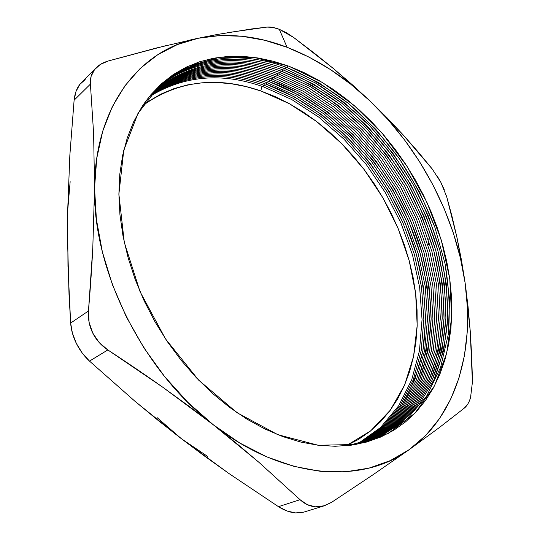 <?xml version="1.0" encoding="UTF-8"?>
<svg xmlns="http://www.w3.org/2000/svg" width="540" height="540" viewBox="0 0 540 540"><rect width="100%" height="100%" fill="white"/><g stroke="black" fill="none" stroke-linecap="round" stroke-linejoin="round"><path stroke-width="0.81" d="M288.549 66.083L322.265 82.391L353.896 105.26L382.428 133.589L406.991 166.266L426.836 202.169L441.295 240.125L449.759 278.897L451.69 317.142L446.654 353.396L434.396 386.019L414.862 413.276L388.375 433.343L355.718 444.494L318.222 445.257L300.773 442.064L282.953 436.658L264.992 429.037L247.111 419.243L229.547 407.342L212.551 393.464L196.371 377.75L181.224 360.403L167.353 341.638L154.946 321.719L144.187 300.922L135.209 279.545L128.142 257.877L123.039 236.237L119.954 214.907L118.881 194.171L119.786 174.278L122.614 155.473L127.258 137.943L133.623 121.878L141.561 107.413L150.93 94.648L161.568 83.666L173.326 74.52L186.03 67.23L199.517 61.796L213.638 58.205L228.231 56.41L243.155 56.369L258.262 58.01L273.436 61.277L288.549 66.083L303.487 72.34L318.148 79.974L332.431 88.884L346.241 98.989L359.512 110.187L372.148 122.398L384.089 135.513L395.253 149.452L405.587 164.119L415.024 179.415L423.509 195.244L430.981 211.511L437.393 228.116L442.692 244.951L446.83 261.913L449.759 278.897L451.433 295.778L451.818 312.444L450.88 328.759L448.585 344.608L444.913 359.843L439.85 374.321L433.384 387.902L425.527 400.43L416.293 411.764L405.715 421.74L393.842 430.211L380.747 437.036L366.518 442.064L351.263 445.183L335.111 446.276L318.222 445.257L277.83 434.7L237.019 412.695L198.619 380.099L165.49 338.857L140.117 291.816L124.294 242.399L118.881 194.171L123.761 150.322L137.97 113.407L159.975 85.124L187.913 66.339L219.841 57.213L253.935 57.375L288.549 66.083M348.226 445.554L379.809 436.82L406.168 419.924L426.56 396.272L440.6 367.355L448.227 334.645C450.245 311.452 449.165 287.678 444.98 263.318L434.808 227.151C425.486 203.391 413.775 180.738 399.681 159.192C384.399 138.557 367.369 120.008 348.584 103.545C329.009 88.533 308.502 76.552 287.064 67.608L287.543 65.711L287.064 67.608L318.722 82.66L348.584 103.545L375.82 129.364L399.681 159.192L419.539 192.112L434.808 227.151L444.98 263.318L449.591 299.545L448.227 334.645L440.6 367.355L426.56 396.272L406.168 419.924L379.809 436.82L348.226 445.554M371.358 440.174L397.541 425.999L418.554 405.459L433.991 379.796L443.711 350.257L447.775 318.053L446.371 284.303L439.803 250.047L428.429 216.216L412.655 183.701L392.931 153.32L369.752 125.881L343.676 102.155L315.326 82.917L285.431 68.918L285.869 67.176L285.431 68.918L315.326 82.917C334.651 94.905 352.796 109.222 369.752 125.881C385.85 143.627 400.147 162.898 412.655 183.701C423.995 205.132 433.04 227.246 439.803 250.047C445.149 272.984 447.802 295.65 447.775 318.053C446.121 340.018 441.531 360.599 433.991 379.796L418.554 405.459L397.541 425.999L371.358 440.174M370.359 440.519L396.313 426.155L417.116 405.506L432.378 379.809C439.81 360.619 444.319 340.072 445.905 318.161C445.878 295.826 443.178 273.233 437.812 250.391C428.031 216.31 412.034 183.512 390.98 154.13C376.11 135.243 359.735 118.28 341.861 103.248C323.312 89.525 303.953 78.516 283.797 70.213L284.229 68.479L283.797 70.213L313.598 84.125L341.861 103.248L367.862 126.839L390.98 154.13L410.663 184.349L426.425 216.709L437.812 250.391L444.427 284.519L445.905 318.161L441.95 350.298L432.378 379.809L417.116 405.506L396.313 426.155L370.359 440.519M369.36 440.849L395.091 426.303L415.685 405.554L430.765 379.816L440.195 350.332L444.035 318.269L442.483 284.735L435.827 250.742L424.427 217.208L408.686 185.004L389.036 154.933L365.978 127.791L340.051 104.342L311.877 85.334L282.17 71.51L282.602 69.782L282.17 71.51C302.265 79.751 321.557 90.7 340.051 104.342L365.978 127.791C381.989 145.341 396.225 164.41 408.686 185.004C419.992 206.226 429.044 228.137 435.827 250.742C441.221 273.49 443.954 296.001 444.035 318.269C442.523 340.126 438.095 360.639 430.765 379.816L415.685 405.554L395.091 426.303L369.36 440.849M368.361 441.173L393.869 426.445L414.261 405.594L429.158 379.829L438.446 350.365L442.179 318.377L440.552 284.951L433.856 251.087L422.442 217.701L406.708 185.652L387.099 155.736L364.102 128.743L338.249 105.428L310.163 86.535L280.55 72.799L280.982 71.084L280.55 72.799L310.163 86.535C329.306 98.3 347.288 112.374 364.102 128.743C380.072 146.198 394.274 165.166 406.708 185.652C418.007 206.766 427.052 228.582 433.856 251.087C439.263 273.746 442.037 296.176 442.179 318.377C440.728 340.18 436.388 360.659 429.158 379.829L414.261 405.594L393.869 426.445L368.361 441.173M367.362 441.484L392.648 426.58L412.837 405.628L427.558 379.829L436.698 350.399L440.323 318.485L438.622 285.167L431.885 251.438L420.458 218.194L404.744 186.3L385.169 156.539L362.232 129.695L336.454 106.508L308.455 87.73L278.93 74.088L279.362 72.374L278.93 74.088L308.455 87.73L336.454 106.508L362.232 129.695L385.169 156.539L404.744 186.3L420.458 218.194L431.885 251.438L438.622 285.167L440.323 318.485L436.698 350.399L427.558 379.829L412.837 405.628L392.648 426.58L367.362 441.484M366.363 441.781L391.426 426.701L411.413 405.655L425.959 379.836L434.957 350.433L438.473 318.593L436.698 285.383L429.921 251.782L418.48 218.687L402.779 186.948L383.252 157.343L360.362 130.639L334.665 107.588L306.747 88.925L277.324 75.364L277.749 73.663L277.324 75.364L306.747 88.925L334.665 107.588L360.362 130.639L383.252 157.343L402.779 186.948L418.48 218.687L429.921 251.782L436.698 285.383L438.473 318.593L434.957 350.433L425.959 379.836L411.413 405.655L391.426 426.701L366.363 441.781M365.364 442.071L390.211 426.823L409.988 405.682L424.366 379.836L433.222 350.467L436.631 318.701L434.781 285.599L427.957 252.126L416.509 219.179L400.822 187.589L381.328 158.139L358.506 131.585L332.876 108.668L305.053 90.119L275.717 76.646L276.149 74.945L275.717 76.646L305.053 90.119L332.876 108.668L358.506 131.585L381.328 158.139L400.822 187.589L416.509 219.179L427.957 252.126L434.781 285.599L436.631 318.701L433.222 350.467L424.366 379.836L409.988 405.682L390.211 426.823L365.364 442.071M364.372 442.348L388.989 426.938L408.571 405.702L422.773 379.836L431.487 350.494L434.788 318.809L432.871 285.815L426.006 252.477L414.545 219.672L398.878 188.237L379.418 158.936L356.65 132.53L331.101 109.742L303.359 91.3L274.124 77.915L274.543 76.228L274.124 77.915L303.359 91.3L331.101 109.742L356.65 132.53L379.418 158.936L398.878 188.237L414.545 219.672L426.006 252.477L432.871 285.815L434.788 318.809L431.487 350.494L422.773 379.836L408.571 405.702L388.989 426.938L364.372 442.348M363.373 442.618L387.774 427.039L407.153 405.722L421.187 379.829L429.759 350.527L432.959 318.917L430.961 286.031L424.062 252.821L412.587 220.165L396.934 188.879L377.514 159.732L354.807 133.468L329.326 110.815L301.671 92.489L272.531 79.184L272.95 77.504L272.531 79.184L301.671 92.489L329.326 110.815L354.807 133.468L377.514 159.732L396.934 188.879L412.587 220.165L424.062 252.821L430.961 286.031L432.959 318.917L429.759 350.527L421.187 379.829L407.153 405.722L387.774 427.039L363.373 442.618M362.381 442.881L386.559 427.14L405.743 405.736L419.6 379.823C426.222 360.733 430.063 340.463 431.129 319.019C430.663 297.223 427.66 275.272 422.118 253.166C400.12 176.114 340.355 105.752 270.938 80.447L271.363 78.773L270.938 80.447L299.99 93.663L327.557 111.881L352.964 134.406L375.617 160.522L394.996 189.52L410.636 220.657L422.118 253.166L429.064 286.24L431.129 319.019L428.038 350.555L419.6 379.823L405.743 405.736L386.559 427.14L362.381 442.881M361.382 443.131L385.351 427.235L404.332 405.743L418.014 379.816C424.541 360.74 428.308 340.511 429.3 319.127C428.787 297.398 425.743 275.528 420.188 253.51C398.129 176.789 338.546 106.846 269.359 81.709L269.777 80.041L269.359 81.709L298.316 94.838L325.802 112.948L351.128 135.338L373.727 161.311L393.066 190.161L408.692 221.144L420.188 253.51L427.167 286.457L429.3 319.127L426.317 350.582L418.014 379.816L404.332 405.743L385.351 427.235L361.382 443.131M360.389 443.367L384.136 427.315L402.921 405.749L416.441 379.802L424.602 350.608L427.484 319.228L425.277 286.673L418.257 253.854L406.755 221.636L391.142 190.802L371.837 162.101L349.299 136.269L324.047 114.008L296.649 96.012L267.786 82.958L268.204 81.304L267.786 82.958L296.649 96.012L324.047 114.008L349.299 136.269L371.837 162.101L391.142 190.802L406.755 221.636L418.257 253.854L425.277 286.673L427.484 319.228L424.602 350.608L416.441 379.802L402.921 405.749L384.136 427.315L360.389 443.367M359.39 443.596L382.928 427.397L401.517 405.749C411.413 389.043 418.534 370.67 422.888 350.629C427.505 319.822 425.081 286.889 416.333 254.198C394.166 178.132 334.949 109.026 266.213 84.213L266.632 82.559L266.213 84.213L294.988 97.18L322.292 115.067L347.476 137.201L369.961 162.891L389.225 191.437L404.818 222.122L416.333 254.198L423.394 286.882L425.669 319.329L422.888 350.629L414.862 379.789L401.517 405.749L382.928 427.397L359.39 443.596M358.398 443.819L381.719 427.471L400.113 405.749L413.296 379.775L421.187 350.656L423.86 319.43L421.511 287.098L414.416 254.543L402.894 222.608L387.308 192.071L368.084 163.674L345.661 138.125L320.551 116.12L293.328 98.341L264.647 85.455L265.059 83.808L264.647 85.455L293.328 98.341L320.551 116.12L345.661 138.125L368.084 163.674L387.308 192.071L402.894 222.608L414.416 254.543L421.511 287.098L423.86 319.43L421.187 350.656L413.296 379.775L400.113 405.749L381.719 427.471L358.398 443.819M357.406 444.029L380.511 427.532L398.709 405.743L411.723 379.755L419.479 350.676L422.057 319.531L419.641 287.307L412.506 254.887L400.97 223.094L385.405 192.706L366.214 164.457L343.852 139.05L318.816 117.173L291.674 99.502L263.088 86.697L263.5 85.057L263.088 86.697L291.674 99.502L318.816 117.173L343.852 139.05L366.214 164.457L385.405 192.706L400.97 223.094L412.506 254.887L419.641 287.307L422.057 319.531L419.479 350.676L411.723 379.755L398.709 405.743L380.511 427.532L357.406 444.029M346.221 445.757L370.683 430.853L390.265 410.238L404.595 385.054L413.552 356.44L417.177 325.512L415.638 293.281L409.199 260.699L398.189 228.656L382.995 197.957L364.027 169.391L341.759 143.687L316.71 121.574L289.494 103.761L260.779 90.936L261.947 86.306L260.779 90.936L275.306 96.694L289.541 103.788L303.413 112.131L316.811 121.649L329.663 132.239L341.888 143.822L353.417 156.303L364.183 169.594L374.112 183.6L383.15 198.241L391.244 213.408L398.338 229.007L404.379 244.951L409.313 261.124L413.1 277.432L415.699 293.767L417.062 310.007L417.157 326.045L415.955 341.753L413.438 357.001L409.57 371.669L404.359 385.607L397.791 398.682L389.88 410.751L380.653 421.666L370.143 431.285L358.405 439.459L346.221 445.757M217.249 34.479L198.133 38.273C227.212 32.657 256.858 35.66 287.078 47.284L279.308 29.322L272.639 27.378L266.969 27.088L251.579 28.957L217.249 34.479M205.2 456.563L181.541 438.838L135.169 401.443L89.492 361.105L107.838 349.94C127.44 362.745 145.712 375.145 162.655 387.146L213.239 424.73L259.025 462.409L300.044 499.682L278.465 506.669L229.237 473.729L205.2 456.563M208.373 36.18L198.133 38.273L177.336 44.584L157.91 54.601L140.285 68.351L124.929 85.793L112.273 106.785L102.755 131.078L96.748 158.294L94.554 187.94L92.819 247.327C91.834 267.05 90.383 288.266 88.479 310.966L70.652 323.062L67.966 266.254L67.689 210.532L69.842 155.378L74.108 100.224L90.41 84.105L93.623 133.583L94.554 187.94L96.404 219.395L102.377 251.937L112.448 284.783L126.421 317.075L143.991 347.976L164.7 376.69L187.994 402.476L213.239 424.73L236.743 443.59L259.025 462.409L300.044 499.682L307.26 504.657L315.34 506.804L323.642 505.98L331.56 502.349L324.378 505.771L315.34 506.804C309.778 506.351 304.675 503.975 300.044 499.682L278.465 506.669C284.303 510.374 290.021 512.467 295.623 512.926L287.098 511.015L278.465 506.669L229.237 473.729L181.541 438.838L207.4 456.273M227.259 32.69L266.969 27.088C270.452 26.744 274.57 27.493 279.308 29.322L293.666 37.469L286.484 32.778L279.308 29.322L287.078 47.284L264.688 40.264L242.177 36.281L219.875 35.559L198.133 38.273L187.117 40.662M167.062 45.347L108.081 61.047L100.305 64.463L94.486 69.701L96.242 67.703C99.272 64.672 103.221 62.451 108.081 61.047L155.804 48.148L198.133 38.273C141.082 49.241 94.844 104.888 94.554 187.94L92.819 247.327L88.479 310.966L70.652 323.062C71.152 329.926 73.062 336.731 76.37 343.467C79.724 350.204 84.092 356.083 89.492 361.105L107.838 349.94C101.183 345.506 96.14 339.856 92.711 332.991C89.309 326.099 87.898 318.755 88.479 310.966L89.073 322.204L92.711 332.991L99.144 342.482L107.838 349.94L162.655 387.146L188.528 405.905L213.239 424.73L239.76 442.989L266.868 456.914L293.902 466.358L320.26 471.292L345.384 471.825L368.827 468.18L390.211 460.654L409.252 449.604L439.425 427.498L464.413 408.044L467.917 403.853M432.344 169.135L402.921 134.642L370.123 101.102L333.572 68.668L293.666 37.469L313.997 52.913L333.572 68.668L352.303 84.733L370.123 101.102L350.804 84.267L330.379 69.518L309.062 57.112L287.078 47.284C317.122 59.022 344.797 76.963 370.123 101.102C420.039 148.649 455.578 216.054 465.102 282.825L457.103 238.113L446.567 196.25M428.105 238.788L428.389 244.802M472.487 383.798L470.212 330.824L465.102 282.825L460.357 257.816L453.317 232.949L444.096 208.494L432.83 184.714L419.661 161.845L404.717 140.13L388.152 119.806L370.123 101.102L386.998 117.761L402.921 134.642L417.94 151.686L432.101 168.817L440.788 182.21L446.675 196.614L452.142 216.938L457.103 238.113L461.45 260.078L465.102 282.825C474.795 349.245 457.036 415.429 409.252 449.604L425.743 435.436L439.546 418.554L450.603 399.384L458.879 378.331L464.4 355.786L467.221 332.127L467.424 307.699L465.102 282.825L468.032 306.457L470.212 330.824L471.677 355.867L472.487 381.524L470.536 397.71C469.125 402.381 467.087 405.824 464.413 408.044L439.425 427.498L409.252 449.604C362.61 484.367 283.493 480.134 213.239 424.73C142.641 371.021 92.711 270.007 94.554 187.94L93.623 133.583L90.41 84.105C90.005 78.55 91.361 73.751 94.486 69.701L91.091 76.417L90.41 84.105L74.108 100.224L75.998 91.469L79.799 84.422C76.673 88.452 74.776 93.724 74.108 100.224L69.842 155.378L67.689 210.573M331.56 502.349L373.302 474.559L409.252 449.604L373.302 474.559L331.56 502.349M96.127 67.817L81.486 82.505L79.799 84.422L85.205 79.596M303.352 512.258L295.623 512.926L304.04 512.048M156.998 417.528L181.541 438.838L158.22 420.485L135.169 401.443L89.492 361.105L82.228 353.025L76.37 343.467L72.421 333.194L70.652 323.062L69.019 294.462L67.52 238.316L67.689 210.532L70.153 181.663M142.709 105.638L148.561 101.351L160.954 94.088L174.103 88.58L187.859 84.834L202.075 82.802L216.607 82.465L231.316 83.747L246.078 86.596L260.779 90.936C217.094 75.776 177.734 80.676 142.709 105.638M444.204 189.533L440.788 182.21L436.658 175.142M469.638 400.315L471.049 395.834M149.519 96.593C183.971 75.499 221.825 72.198 263.088 86.697C221.825 72.198 183.971 75.499 149.519 96.593M150.174 95.823C184.802 74.216 222.959 70.76 264.647 85.455C222.959 70.76 184.802 74.216 150.174 95.823M150.836 95.047C185.645 72.934 224.1 69.323 266.213 84.213C224.1 69.323 185.645 72.934 150.836 95.047M151.511 94.284C186.489 71.645 225.248 67.871 267.786 82.958C225.248 67.871 186.489 71.645 151.511 94.284M152.192 93.521C187.34 70.355 226.395 66.413 269.359 81.709C226.395 66.413 187.34 70.355 152.192 93.521M152.881 92.758C188.19 69.059 227.543 64.955 270.938 80.447C227.543 64.955 188.19 69.059 152.881 92.758M153.583 92.003C189.047 67.763 228.697 63.491 272.531 79.184C228.697 63.491 189.047 67.763 153.583 92.003M154.292 91.253C189.911 66.46 229.851 62.012 274.124 77.915C229.851 62.012 189.911 66.46 154.292 91.253M155.007 90.504C190.775 65.158 231.012 60.534 275.717 76.646C231.012 60.534 190.775 65.158 155.007 90.504M155.736 89.768C191.646 63.848 232.18 59.049 277.324 75.364C232.18 59.049 191.646 63.848 155.736 89.768M156.472 89.026C192.524 62.532 233.347 57.557 278.93 74.088C233.347 57.557 192.524 62.532 156.472 89.026M157.214 88.297C193.408 61.223 234.515 56.052 280.55 72.799C234.515 56.052 193.408 61.223 157.214 88.297M157.97 87.568C191.626 59.029 238.356 55.424 282.17 71.51C238.356 55.424 191.626 59.029 157.97 87.568M158.733 86.846C192.443 57.685 239.605 53.933 283.797 70.213C239.605 53.933 192.443 57.685 158.733 86.846M159.509 86.123C193.266 56.342 240.86 52.427 285.431 68.918C240.86 52.427 193.266 56.342 159.509 86.123M143.836 103.964C176.668 57.638 234.151 47.729 287.064 67.608C234.151 47.729 176.668 57.638 143.836 103.964M303.993 512.069L324.317 505.784"/></g></svg>
